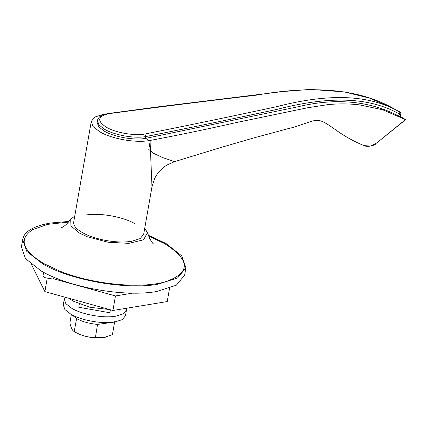 <?xml version="1.0" encoding="UTF-8"?>
<svg xmlns="http://www.w3.org/2000/svg" width="427" height="427" viewBox="0 0 427 427"><rect width="100%" height="100%" fill="white"/><g stroke="black" fill="none" stroke-linecap="round" stroke-linejoin="round"><path stroke-width="0.64" d="M65.101 297.229L64.274 299.087L63.26 304.905L64.851 309.49L70.85 314.197C81.45 320.48 102.528 324.221 114.81 321.995L122.303 319.599L125.458 315.761L126.477 309.943L126.424 308.267M64.274 299.087L65.865 303.672L71.864 308.379C82.464 314.662 103.542 318.403 115.824 316.177L123.318 313.781L126.477 309.943M69.067 298.329L73.134 301.11L89.98 307.307L109.461 309.527M47.151 278.639L44.883 291.625L112.931 310.488L167.229 301.563L169.54 288.305M31.417 264.409L44.883 291.625M53.61 278.799L115.466 295.943L112.931 310.488M115.466 295.943L132.621 293.125M151.975 186.807L150.042 140.462L150.331 140.408L148.767 149.381L153.144 153.117L162.751 157.616L174.552 161.646L166.824 165.078C161.315 168.638 157.291 173.047 154.761 178.31L151.975 186.807L143.685 234.3L140.136 238.597L131.703 241.292C124.444 242.419 116.064 242.184 106.569 240.577C96.86 238.832 88.752 236.147 82.251 232.518C76.113 228.947 73.268 225.467 73.711 222.077L91.287 121.369L93.075 126.525L99.822 131.82C111.751 138.887 135.46 143.093 149.279 140.59L150.042 140.462M106.606 113.849L103.27 114.356L94.837 117.051L91.287 121.369M110.353 309.772L109.835 312.761L110.417 309.788M79.31 304.029L78.749 307.248L109.835 312.761M149.279 140.59L145.447 138.407L145.762 136.587C134.249 138.674 114.489 135.172 104.551 129.28L98.925 124.865L97.436 120.569L97.116 122.384L98.61 126.68L104.231 131.094C114.174 136.987 133.929 140.494 145.447 138.407L298.169 106.739C335.686 97.682 369.168 100.751 398.61 115.963L399.555 114.132C365.32 94.543 321.43 97.906 277.23 109.323C233.927 118.653 190.106 127.742 145.762 136.587L144.79 134.046C189.22 125.175 233.131 116.069 276.536 106.718C320.826 95.258 364.791 92.088 399.112 111.682C400.35 112.274 400.264 112.162 398.861 111.351L393.705 108.597C354.848 86.414 305.502 86.526 256.296 95.178C206.743 101.023 157.648 107.177 109.002 113.635L108.373 113.507C103.921 114.457 101.247 115.407 100.356 116.357C98.973 116.763 96.961 120.852 97.436 120.569M103.782 114.649L103.27 114.356M393.598 108.543L398.903 111.372C400.473 112.947 400.873 111.025 400.809 114.698L399.555 114.132L399.112 111.682M109.002 113.635C97.58 116.299 96.689 120.825 106.334 127.219C115.61 132.717 134.041 135.989 144.79 134.046M400.809 114.698L399.869 116.523L398.61 115.963M399.896 116.464L405.436 119.624L376.491 143.13L370.508 146.066L364.151 145.628L363.099 145.207C353.834 141.428 344.642 136.277 335.526 129.76C324.515 121.876 319.988 119.432 314.491 120.622C309.329 121.423 297.672 126.638 288.908 128.442L254.46 137.74L221.506 147.304L174.552 161.646M399.987 116.299L405.65 119.667L376.491 143.13M150.331 140.408C179.815 134.847 208.552 128.874 236.547 122.501L307.499 107.791L328.208 104.572C338.905 103.58 349.281 103.676 359.337 104.855L382.613 109.734L405.239 119.544M114.004 322.118L97.527 324.419C89.296 323.629 82.326 321.696 76.614 318.622L71.885 314.768M71.341 314.475L69.889 322.812C70.946 327.829 72.376 330.722 74.186 331.491C80.884 335.585 87.973 337.549 95.451 337.383L103.649 337.613L106.061 337.068M76.614 318.622L74.186 331.491L73.818 331.288L76.177 332.74C84.808 337.026 93.967 338.648 103.649 337.613L112.418 334.597L114.676 321.68M95.451 337.383L97.527 324.419M54.656 277.822L52.654 279.039L44.413 277.577L42.988 275.837L43.602 272.319M85.694 215.053C99.512 212.555 123.222 216.756 135.151 223.828M69.089 221.416L50.578 223.011C35.713 225.557 26.655 230.153 23.416 236.798L21.35 246.646L25.529 258.671L41.27 271.033C69.105 287.526 124.428 297.341 156.666 291.502L176.34 285.209L184.629 275.143L185.894 267.868L181.715 255.842L165.975 243.481L148.254 235.229M22.62 239.371L26.8 251.402L42.54 263.763C70.375 280.256 125.698 290.072 157.937 284.233L177.611 277.94L185.894 267.868M74.757 216.062L70.717 219.259L70.925 225.883L79.31 233.003L87.316 236.766L107.994 242.232L128.885 243.358L143.552 239.798L147.454 232.651L144.737 228.274M108.378 113.507L157.862 106.873L282.701 91.57L310.413 89.387L344.29 91.912L369.558 98.119L393.705 108.597M68.517 222.088L47.664 224.362L32.612 229.641C18.441 239.045 22.156 250.355 43.767 263.56L60.25 271.305C92.552 284.291 140.398 289.09 165.222 281.825C190.826 272.986 190.672 260.273 164.747 243.684L148.564 236.056M364.151 145.628C366.633 147.267 374.58 145.778 376.048 143.627M147.454 232.651L149.61 238.415C151.766 242.05 152.994 243.833 153.293 243.758M61.461 227.73L62.449 227.228C64.883 225.99 67.637 223.337 70.717 219.259"/></g></svg>
